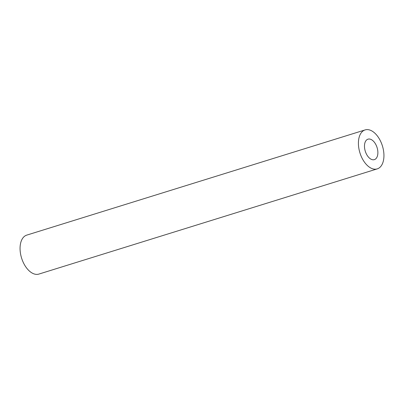 <?xml version="1.0" encoding="UTF-8"?>
<svg xmlns="http://www.w3.org/2000/svg" width="404" height="404" viewBox="0 0 404 404"><rect width="100%" height="100%" fill="white"/><g stroke="black" fill="none" stroke-linecap="round" stroke-linejoin="round"><path stroke-width="0.61" d="M375.937 144.753A10.711 6.176 72.7 0 0 367.999 139.168A10.711 6.176 72.7 0 0 366.418 154.045A10.711 6.176 72.7 0 0 374.356 159.631A10.711 6.176 72.7 0 0 375.937 144.753M362.11 158.252A20.407 11.761 72.7 0 0 377.235 168.887A20.407 11.761 72.7 0 0 380.24 140.547A20.407 11.761 72.7 0 0 365.12 129.916A20.407 11.761 72.7 0 0 362.11 158.252M365.12 129.916L26.765 235.113A20.407 11.761 72.7 0 0 23.76 263.453A20.407 11.761 72.7 0 0 38.88 274.084L377.235 168.887"/></g></svg>
